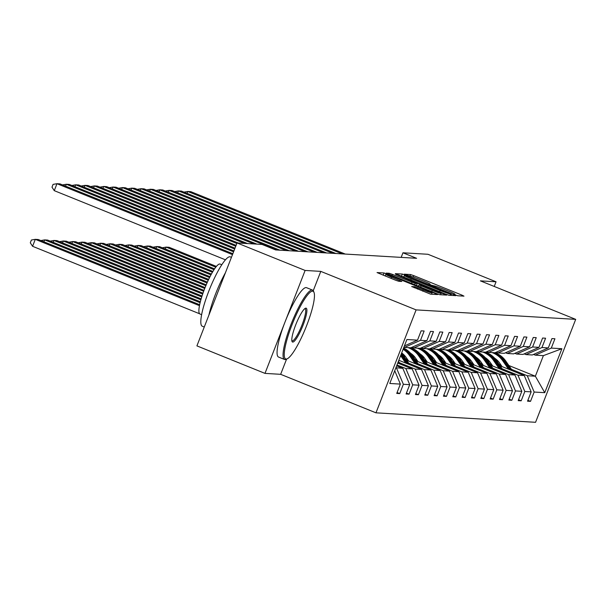 <?xml version="1.0" encoding="UTF-8"?>
<svg xmlns="http://www.w3.org/2000/svg" width="606" height="606" viewBox="0 0 606 606"><rect width="100%" height="100%" fill="white"/><g stroke="black" fill="none" stroke-linecap="round" stroke-linejoin="round"><path stroke-width="0.91" d="M455.454 294.986L457.735 295.766L463.976 296.137L461.893 295.092L413.777 275.647L410.52 274.533L404.27 274.162L408.823 275.722A9.401 0.591 21.3 0 1 419.254 279.29L423.268 280.911A9.401 0.591 21.3 0 1 430.139 284.214A9.401 0.591 21.3 0 1 429.942 284.252L429.086 284.214L430.593 284.941L433.684 285.767A9.401 0.591 21.3 0 1 444.115 289.335L448.129 290.956A9.401 0.591 21.3 0 1 455 294.258A9.401 0.591 21.3 0 1 454.803 294.296L453.947 294.258L455.454 294.986M411.716 286.54L430.563 294.152L437.494 294.561L435.411 293.516L384.037 272.965L377.038 272.564L395.491 280.184L398.748 281.298L401.786 281.464L391.552 277.162A7.855 0.492 21.3 0 1 385.802 274.404A7.855 0.492 21.3 0 1 394.695 277.351L426.366 290.145A7.855 0.492 21.3 0 1 432.116 292.91A7.855 0.492 21.3 0 1 423.223 289.963L414.686 286.714L411.694 286.6M320.786 271.382L305.121 270.45L237.044 242.945L196.912 345.882L264.989 373.387L280.654 374.319L375.97 412.822L416.102 309.886L320.786 271.382L313.249 290.698M494.231 286.449L496.049 281.79L480.384 280.858L575.7 319.362L416.102 309.886M496.049 281.79L427.965 254.278L402.96 252.793L401.172 257.383M237.044 242.945L262.042 244.43L275.662 249.93L416.58 258.3L402.96 252.793M445.584 294.122L448.841 295.236L455.78 295.645L453.697 294.599L405.581 275.162L402.316 274.048L395.317 273.647L445.584 294.122M446.637 295.107L439.698 294.69L436.441 293.577L386.173 273.109L389.211 273.268L392.468 274.382L415.246 283.381L417.276 283.487L415.125 282.457L395.635 274.298L446.637 295.107M305.121 270.45L264.989 373.387M404.407 345.928L417.511 340.148L421.14 330.823L424.139 331.005L420.503 340.322L426.851 340.701L430.487 331.376L433.479 331.558L429.843 340.875L436.191 341.254L439.827 331.936L442.819 332.111L439.191 341.428L445.539 341.807L449.167 332.489L452.167 332.664L448.531 341.989L454.879 342.36L458.515 333.042L461.507 333.224L457.871 342.541L464.219 342.92L467.855 333.595L470.847 333.777L467.218 343.094L473.566 343.473L477.195 334.156L480.194 334.33L476.558 343.647L482.906 344.026L486.542 334.709L489.534 334.883L485.898 344.208L492.246 344.579L495.882 335.262L498.874 335.444L495.246 344.761L501.594 345.14L505.222 335.815L508.222 335.997L504.586 345.314L510.934 345.693L514.57 336.368L517.562 336.55L513.926 345.867L520.274 346.246L523.91 336.928L526.902 337.103L523.266 346.427L529.621 346.799L533.25 337.481L536.242 337.656L532.613 346.98L538.961 347.359L542.597 338.034L545.589 338.216L541.953 347.533L548.301 347.912L551.937 338.587L554.929 338.769L551.293 348.086L561.898 348.715L544.756 392.673L534.159 392.044L530.523 401.361L527.531 401.187L531.167 391.87L524.819 391.491L521.183 400.808L518.191 400.634L521.819 391.309L515.471 390.938L511.843 400.255L508.843 400.074L512.479 390.756L506.131 390.378L502.495 399.702L499.503 399.521L503.139 390.203L496.791 389.825L493.155 399.142L490.163 398.968L493.792 389.65L487.444 389.272L483.815 398.589L480.816 398.415L484.452 389.09L478.104 388.719L474.468 398.036L471.476 397.854L475.112 388.537L468.764 388.158L465.128 397.483L462.136 397.301L465.764 387.984L459.416 387.605L455.788 396.93L452.788 396.748L456.424 387.431L450.076 387.052L446.44 396.369L443.448 396.195L447.084 386.87L440.736 386.499L437.1 395.816L434.108 395.642L437.737 386.317L431.389 385.939L427.76 395.263L424.761 395.082L428.397 385.764L422.049 385.386L418.413 394.711L415.421 394.529L419.057 385.211L412.709 384.833L409.073 394.15L406.081 393.976L409.717 384.659L403.361 384.28L399.733 393.597L396.741 393.423L400.369 384.098L389.772 383.469L406.906 339.511L417.511 340.148M375.97 412.822L535.568 422.299L575.7 319.362M396.642 365.85L402.831 368.35L395.907 367.736M396.483 367.971L403.361 384.28M402.831 368.35L409.717 384.659M426.851 340.701L410.86 347.761L404.513 347.382L420.503 340.322M403.929 347.155L404.513 347.382M397.725 363.07L412.171 368.902L405.823 368.524L396.991 364.956M405.823 368.524L412.709 384.833M412.171 368.902L419.057 385.211M436.191 341.254L420.2 348.314L413.853 347.942L429.843 340.875M412.08 347.223L413.853 347.942M398.809 360.282L421.518 369.455L415.171 369.084L399.407 362.714M415.171 369.084L422.049 385.386M421.518 369.455L428.397 385.764M445.539 341.807L429.54 348.874L423.193 348.495L439.191 341.428M421.42 347.776L423.193 348.495M406.664 360.237L430.858 370.016L424.511 369.637L408.747 363.267M424.511 369.637L431.389 385.939M430.858 370.016L437.737 386.317M454.879 342.36L438.888 349.427L432.54 349.048L448.531 341.989M430.76 348.336L432.54 349.048M416.004 360.797L440.198 370.569L433.851 370.19L418.087 363.82M407.656 359.608L405.679 358.813M405.49 356.548L403.596 355.783M433.851 370.19L440.736 386.499M440.198 370.569L447.084 386.87M464.219 342.92L448.228 349.98L441.88 349.601L457.871 342.541M440.107 348.889L441.88 349.601M425.351 361.35L449.546 371.122L443.198 370.743L427.435 364.38M417.004 360.161L415.027 359.366M404.028 354.919L402.589 354.343M414.837 357.101L412.944 356.336M443.198 370.743L450.076 387.052M449.546 371.122L456.424 387.431M473.566 343.473L457.568 350.533L451.22 350.162L467.218 343.094M449.447 349.442L451.22 350.162M434.691 361.903L458.886 371.675L452.538 371.304L436.774 364.933M426.344 360.721L424.367 359.919M413.368 355.48L411.928 354.896M424.177 357.654L422.284 356.889M452.538 371.304L459.416 387.605M458.886 371.675L465.764 387.984M482.906 344.026L466.915 351.094L460.568 350.715L476.558 343.647M458.787 349.995L460.568 350.715M444.031 362.456L468.226 372.235L461.878 371.857L446.114 365.486M435.684 361.274L433.707 360.472M422.715 356.033L421.276 355.449M433.517 358.207L431.623 357.442M461.878 371.857L468.764 388.158M468.226 372.235L475.112 388.537M492.246 344.579L476.255 351.647L469.908 351.268L485.898 344.208M468.135 350.548L469.908 351.268M453.379 363.009L477.573 372.788L471.226 372.41L455.462 366.039M445.031 361.827L443.054 361.032M432.055 356.586L430.616 356.002M442.865 358.767L440.971 358.002M471.226 372.41L478.104 388.719M477.573 372.788L484.452 389.09M501.594 345.14L485.595 352.2L479.248 351.821L495.246 344.761M477.475 351.109L479.248 351.821M462.719 363.57L486.913 373.341L480.566 372.963L464.802 366.6M454.371 362.38L452.394 361.585M441.395 357.139L439.956 356.563M452.205 359.32L450.311 358.555M480.566 372.963L487.444 389.272M486.913 373.341L493.792 389.65M510.934 345.693L494.943 352.753L488.587 352.381L504.586 345.314M486.815 351.662L488.587 352.381M472.059 364.123L496.253 373.894L489.906 373.523L474.142 367.153M463.711 362.941L461.734 362.138M450.743 357.699L449.304 357.116M461.545 359.873L459.651 359.108M489.906 373.523L496.791 389.825M496.253 373.894L503.139 390.203M520.274 346.246L504.283 353.313L497.935 352.934L513.926 345.867M496.162 352.215L497.935 352.934M481.406 364.676L505.601 374.455L499.253 374.076L483.49 367.706M473.059 363.494L471.082 362.691M460.083 358.252L458.644 357.669M470.885 360.426L468.999 359.661M499.253 374.076L506.131 390.378M505.601 374.455L512.479 390.756M529.621 346.799L513.623 353.866L507.275 353.487L523.266 346.427M505.502 352.768L507.275 353.487M490.746 365.229L514.941 375.008L508.593 374.629L492.829 368.259M482.399 364.047L480.422 363.252M469.423 358.805L467.983 358.222M480.232 360.987L478.339 360.222M508.593 374.629L515.471 390.938M514.941 375.008L521.819 391.309M538.961 347.359L522.963 354.419L516.615 354.04L532.613 346.98M514.842 353.328L516.615 354.04M500.086 365.789L524.281 375.561L517.933 375.182L502.169 368.819M491.739 364.6L489.762 363.805M478.77 359.358L477.331 358.782M489.572 361.54L487.678 360.775M517.933 375.182L524.819 391.491M524.281 375.561L531.167 391.87M548.301 347.912L532.31 354.972L525.963 354.593L541.953 347.533M524.19 353.881L525.963 354.593M508.858 365.509L535.363 376.22L527.273 375.735L511.517 369.372M501.086 365.153L499.109 364.357M488.11 359.919L486.671 359.335M496.45 360.502L498.132 361.176M527.273 375.735L534.159 392.044M544.756 392.673L535.363 376.22L543.385 355.631L535.303 355.154L551.293 348.086M533.53 354.434L535.303 355.154M543.385 355.631L561.898 348.715M394.733 370.743L400.369 384.098M527.879 400.293L530.523 401.361M518.539 399.74L521.183 400.808M509.192 399.187L511.843 400.255M499.852 398.627L502.495 399.702M490.512 398.074L493.155 399.142M481.164 397.521L483.815 398.589M471.824 396.968L474.468 398.036M462.484 396.415L465.128 397.483M453.137 395.854L455.788 396.93M443.797 395.301L446.44 396.369M434.457 394.748L437.1 395.816M425.109 394.195L427.76 395.263M415.769 393.635L418.413 394.711M406.429 393.082L409.073 394.15M397.082 392.529L399.733 393.597M280.654 374.319L286.593 359.085M451.387 294.099L407.694 276.298L404.558 275.472A9.401 0.591 21.3 0 0 404.361 275.51A9.401 0.591 21.3 0 0 411.232 278.813L440.1 290.479A9.401 0.591 21.3 0 0 450.538 294.046L451.387 294.099L450.902 295.357M432.229 290.448A7.855 0.492 21.3 0 0 441.123 293.395A7.855 0.492 21.3 0 0 435.373 290.638L424.215 286.123L418.92 284.911L432.229 290.448L431.752 291.683M215.781 267.185L166.082 247.104L169.074 247.286L216.418 266.413M512.494 370.796L505.851 361.138A22.892 22.422 -86.6 0 0 494.996 352.73M508.517 369.19L502.859 360.956A22.892 22.422 -86.6 0 0 492.087 352.586M162.302 247.771L166.082 247.104L165.347 248.998M502.063 366.585L499.738 363.199A18.998 18.612 -86.6 0 0 494.572 358.146M510.987 370.19L504.715 361.07A22.892 22.422 -86.6 0 0 493.943 352.7M493.231 352.654A22.892 22.422 93.4 0 1 503.995 361.024L510.032 369.804M342.276 253.884L187.777 191.466L187.042 193.359M345.268 254.065L190.769 191.647L187.777 191.466L183.997 192.125M286.115 359.055A36.504 6.954 112 0 0 287.191 358.82A36.504 6.954 112 0 0 305.795 327.717A36.504 6.954 112 0 0 314.014 292.418A36.504 6.954 112 0 0 312.582 291.175A36.504 6.954 112 0 0 292.047 324.68A36.504 6.954 112 0 0 286.115 359.055M287.191 358.82L286.07 359.32A37.398 7.12 -68 0 1 284.979 359.555A37.398 7.12 -68 0 1 284.525 359.456A37.398 7.12 -68 0 1 291.486 323.225A37.398 7.12 -68 0 1 312.09 290.009A37.398 7.12 -68 0 1 312.544 290.107A37.398 7.12 -68 0 1 313.56 291.281L314.014 292.418M292.736 342.079A18.248 3.477 -68 0 1 292.024 341.458A18.248 3.477 -68 0 1 296.129 323.809A18.248 3.477 -68 0 1 305.432 308.257A18.248 3.477 -68 0 1 305.969 308.143A18.248 3.477 -68 0 1 303.008 325.331A18.248 3.477 -68 0 1 292.736 342.079M304.826 308.643A17.354 3.303 112 0 0 304.818 308.643A17.354 3.303 112 0 1 305.038 308.696A17.354 3.303 112 0 1 301.803 325.505A17.354 3.303 112 0 1 292.243 340.92A17.354 3.303 112 0 1 292.031 340.875A17.354 3.303 112 0 1 291.85 340.754M204.26 327.028L202.283 326.233A37.398 7.12 -68 0 1 209.244 290.001A37.398 7.12 -68 0 1 229.848 256.777A37.398 7.12 -68 0 1 230.303 256.876L231.431 257.338M201.624 314.673L199.942 313.991A26.929 5.128 -68 0 1 204.957 287.903A26.929 5.128 -68 0 1 219.789 263.989A26.929 5.128 -68 0 1 220.114 264.057L221.796 264.739M284.525 359.456L278.533 357.04A37.398 7.12 -68 0 1 285.494 320.809A37.398 7.12 -68 0 1 306.106 287.585A37.398 7.12 -68 0 1 306.553 287.683L312.544 290.107M208.918 315.082A37.398 7.12 -68 0 1 225.394 272.821M214.009 269.685L156.742 246.551L159.734 246.733L214.554 268.875M503.154 370.243L496.511 360.585A22.892 22.422 -86.6 0 0 485.648 352.177M499.177 368.637L493.519 360.403A22.892 22.422 -86.6 0 0 482.747 352.033M152.962 247.21L156.742 246.551L156.007 248.445M492.723 366.032L490.398 362.646A18.998 18.612 -86.6 0 0 485.232 357.585M501.647 369.637L495.375 360.517A22.892 22.422 -86.6 0 0 484.603 352.139M483.883 352.101A22.892 22.422 93.4 0 1 494.655 360.472L500.692 369.251M212.418 272.268L147.402 245.998L150.394 246.172L212.911 271.435M493.814 369.69L487.171 360.025A22.892 22.422 -86.6 0 0 476.308 351.624M489.837 368.084L484.171 359.85A22.892 22.422 -86.6 0 0 473.407 351.48M143.622 246.657L147.402 245.998L146.66 247.884M483.383 365.479L481.05 362.093A18.998 18.612 -86.6 0 0 475.892 357.032M492.299 369.077L486.027 359.964A22.892 22.422 -86.6 0 0 475.263 351.586M474.543 351.541A22.892 22.422 93.4 0 1 485.315 359.919L491.345 368.69M332.929 253.331L178.437 190.913L177.694 192.799M335.929 253.505L181.429 191.087L178.437 190.913L174.657 191.572M323.589 252.778L169.089 190.36L168.354 192.246M326.581 252.952L172.089 190.534L169.089 190.36L165.309 191.019M210.949 274.889L138.054 245.445L141.054 245.619L211.411 274.048M484.467 369.137L477.823 359.472A22.892 22.422 -86.6 0 0 466.968 351.063M480.49 367.531L474.831 359.297A22.892 22.422 -86.6 0 0 464.06 350.919M134.274 246.104L138.054 245.445L137.32 247.331M474.036 364.918L471.71 361.532A18.998 18.612 -86.6 0 0 466.544 356.479M482.959 368.524L476.687 359.403A22.892 22.422 -86.6 0 0 465.923 351.033M465.203 350.988A22.892 22.422 93.4 0 1 475.968 359.366L482.005 368.137M314.249 252.217L159.749 189.799L159.014 191.693M317.241 252.399L162.741 189.981L159.749 189.799L155.969 190.466M209.57 277.556L128.714 244.885L131.707 245.066L210.002 276.7M475.127 368.577L468.483 358.919A22.892 22.422 -86.6 0 0 457.621 350.51M471.15 366.971L465.491 358.744A22.892 22.422 -86.6 0 0 454.72 350.366M124.934 245.551L128.714 244.885L127.98 246.778M464.696 364.365L462.37 360.979A18.998 18.612 -86.6 0 0 457.204 355.927M473.619 367.971L467.347 358.85A22.892 22.422 -86.6 0 0 456.576 350.48M455.856 350.435A22.892 22.422 93.4 0 1 466.628 358.805L472.665 367.584M304.909 251.664L150.409 189.246L149.667 191.14M307.901 251.846L153.401 189.428L150.409 189.246L146.629 189.905M208.259 280.245L119.374 244.332L122.367 244.513L208.669 279.381M465.787 368.024L459.143 358.366A22.892 22.422 -86.6 0 0 448.281 349.957M461.81 366.418L456.144 358.184A22.892 22.422 -86.6 0 0 445.38 349.813M115.594 244.991L119.374 244.332L118.632 246.225M455.356 363.812L453.023 360.426A18.998 18.612 -86.6 0 0 447.864 355.366M464.272 367.418L458 358.297A22.892 22.422 -86.6 0 0 447.236 349.92M446.516 349.882A22.892 22.422 93.4 0 1 457.288 358.252L463.317 367.031M295.561 251.111L141.062 188.693L140.327 190.579M298.553 251.285L144.061 188.867L141.062 188.693L137.282 189.352M207.025 282.964L110.027 243.779L113.027 243.953L207.411 282.093M456.439 367.471L449.796 357.813A22.892 22.422 -86.6 0 0 438.941 349.404M452.462 365.865L446.804 357.631A22.892 22.422 -86.6 0 0 436.032 349.261M106.247 244.438L110.027 243.779L109.292 245.665M446.008 363.259L443.683 359.873A18.998 18.612 -86.6 0 0 438.517 354.813M454.932 366.857L448.66 357.745A22.892 22.422 -86.6 0 0 437.896 349.367M437.176 349.329A22.892 22.422 93.4 0 1 447.94 357.699L453.977 366.478M286.221 250.558L131.722 188.14L130.987 190.026M289.214 250.732L134.714 188.314L131.722 188.14L127.942 188.799M205.843 285.706L100.687 243.226L103.679 243.4L206.214 284.828M447.099 366.918L440.456 357.252A22.892 22.422 -86.6 0 0 429.593 348.851M443.122 365.312L437.464 357.078A22.892 22.422 -86.6 0 0 426.692 348.7M96.907 243.885L100.687 243.226L99.952 245.112M436.668 362.699L434.343 359.313A18.998 18.612 -86.6 0 0 429.177 354.26M445.592 366.304L439.32 357.184A22.892 22.422 -86.6 0 0 428.548 348.814M427.828 348.768A22.892 22.422 93.4 0 1 438.6 357.146L444.637 365.918M276.881 250.005L122.382 187.58L121.639 189.473M279.874 250.18L125.374 187.762L122.382 187.58L118.602 188.246M204.73 288.479L91.347 242.665L94.339 242.847L205.078 287.585M437.759 366.365L431.116 356.699A22.892 22.422 -86.6 0 0 420.253 348.291M433.782 364.751L428.116 356.525A22.892 22.422 -86.6 0 0 417.352 348.147M87.567 243.332L91.347 242.665L90.605 244.559M427.328 362.146L424.995 358.76A18.998 18.612 -86.6 0 0 419.837 353.707M436.244 365.751L429.972 356.631A22.892 22.422 -86.6 0 0 419.208 348.261M418.488 348.215A22.892 22.422 93.4 0 1 429.26 356.593L435.29 365.365M253.922 243.945L113.034 187.027L112.299 188.921M256.914 244.127L116.034 187.209L113.034 187.027L109.262 187.686M203.669 291.266L81.999 242.112L84.999 242.294L204.002 290.372M428.412 365.804L421.768 356.146A22.892 22.422 -86.6 0 0 410.913 347.738M424.435 364.198L418.776 355.964A22.892 22.422 -86.6 0 0 408.005 347.594M78.219 242.779L81.999 242.112L81.265 244.006M417.981 361.593L415.655 358.207A18.998 18.612 -86.6 0 0 410.489 353.146M426.904 365.198L420.632 356.078A22.892 22.422 -86.6 0 0 409.868 347.7M409.148 347.662A22.892 22.422 93.4 0 1 419.913 356.033L425.95 364.812M244.574 243.392L103.694 186.474L102.959 188.36M247.574 243.567L106.686 186.648L103.694 186.474L99.914 187.133M202.669 294.084L72.659 241.559L75.652 241.741L202.98 293.183M419.072 365.251L412.428 355.593A22.892 22.422 -86.6 0 0 403.588 348.026M415.095 363.645L409.436 355.411A22.892 22.422 -86.6 0 0 403.111 349.253M68.879 242.218L72.659 241.559L71.925 243.453M408.641 361.04L406.315 357.654A18.998 18.612 -86.6 0 0 401.672 352.95M417.564 364.645L411.292 355.525A22.892 22.422 -86.6 0 0 403.422 348.45M403.308 348.745A22.892 22.422 93.4 0 1 410.573 355.48L416.61 364.259M236.832 243.483L94.354 185.921L93.612 187.807M238.226 243.014L97.346 186.095L94.354 185.921L90.574 186.58M201.737 296.925L63.319 241.006L66.312 241.18L202.025 296.016M409.732 364.698L403.088 355.033A22.892 22.422 -86.6 0 0 401.604 353.116M405.755 363.092L400.627 355.631M59.539 241.665L63.319 241.006L62.577 242.892M399.301 360.487L398.937 359.956M408.217 364.085L401.945 354.964A22.892 22.422 -86.6 0 0 401.255 354.018M401.02 354.624A22.892 22.422 93.4 0 1 401.233 354.927L407.262 363.698M235.749 246.263L85.007 185.368L84.272 187.254M236.098 245.369L88.006 185.542L85.007 185.368L81.234 186.027M200.881 299.803L53.972 240.453L56.972 240.627L201.147 298.879M400.384 364.145L398.422 361.282M50.192 241.112L53.972 240.453L53.237 242.339M398.877 363.532L398.028 362.297M234.666 249.043L75.667 184.807L74.932 186.701M235.007 248.157L78.659 184.989L75.667 184.807L71.887 185.474M200.109 302.712L44.632 239.893L47.624 240.074L200.344 301.773M40.852 240.559L44.632 239.893L43.897 241.786M233.575 251.823L66.327 184.254L65.592 186.148M233.924 250.937L69.319 184.436L66.327 184.254L62.547 184.913M199.465 305.666L35.292 239.34L38.284 239.521L199.654 304.712M32.58 246.294L30.3 242.809L31.383 240.021L35.292 239.34L32.58 246.294L199.616 313.779M232.492 254.611L56.979 183.701L54.267 190.655L225.447 259.815M232.84 253.717L59.979 183.876L56.979 183.701L53.078 184.383L51.995 187.163L54.267 190.655M409.959 275.965L410.52 274.533M413.247 277.018L413.777 275.647M461.545 295.986L461.893 295.092M401.445 276.291L402.316 274.048M453.341 295.501L453.697 294.599M410.754 280.048L411.232 278.813M439.623 291.713L440.1 290.479M450.046 295.304L450.538 294.046M388.794 274.329L389.211 273.268M391.991 275.616L392.468 274.382M411.504 283.502L411.982 282.267M414.693 284.79L415.246 283.381M416.436 285.494L417.216 283.502M444.206 294.963L444.554 294.061M420.587 287.176L421.072 285.941M414.269 287.774L414.686 286.714M417.466 289.062L417.943 287.827M422.746 291.191L423.223 289.963M391.067 278.396L391.552 277.162M399.286 281.328L399.634 280.426M383.159 275.2L384.037 272.965M387.09 274.616L387.295 274.079M435.063 294.418L435.411 293.516M504.715 361.07L505.851 361.138M502.859 360.956L503.995 361.024M495.375 360.517L496.511 360.585M493.519 360.403L494.655 360.472M486.027 359.964L487.171 360.025M484.171 359.85L485.315 359.919M476.687 359.403L477.823 359.472M474.831 359.297L475.968 359.366M467.347 358.85L468.483 358.919M465.491 358.744L466.628 358.805M458 358.297L459.143 358.366M456.144 358.184L457.288 358.252M448.66 357.745L449.796 357.813M446.804 357.631L447.94 357.699M439.32 357.184L440.456 357.252M437.464 357.078L438.6 357.146M429.972 356.631L431.116 356.699M428.116 356.525L429.26 356.593M420.632 356.078L421.768 356.146M418.776 355.964L419.913 356.033M411.292 355.525L412.428 355.593M409.436 355.411L410.573 355.48M401.945 354.964L403.088 355.033M454.818 294.721L455 294.258M429.965 284.676L430.139 284.214M450.94 295.357L451.432 294.084M403.702 277.2L404.361 275.51M416.489 285.517L417.276 283.487M440.6 294.743L441.123 293.395M418.39 286.282L418.92 284.911M431.608 294.213L432.116 292.91M385.174 276.018L385.802 274.404"/></g></svg>
